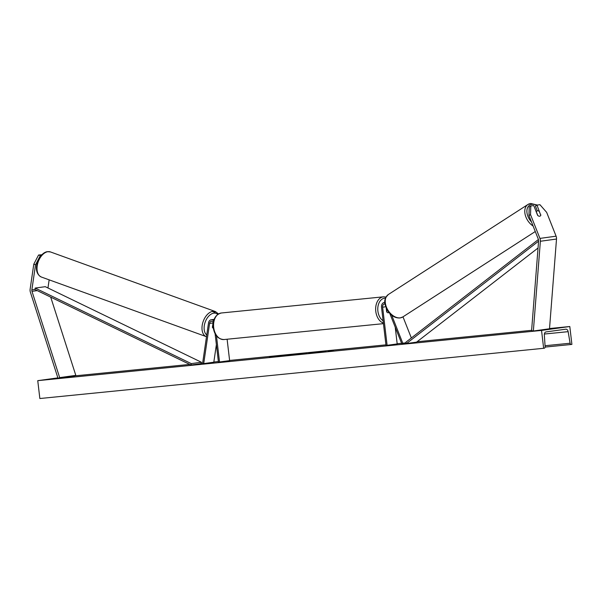 <?xml version="1.0" encoding="UTF-8"?>
<svg xmlns="http://www.w3.org/2000/svg" width="602" height="602" viewBox="0 0 602 602"><rect width="100%" height="100%" fill="white"/><g stroke="black" fill="none" stroke-linecap="round" stroke-linejoin="round"><path stroke-width="0.9" d="M49.153 279.847L48.009 287.658A2.4 1.761 -97.9 0 0 47.979 287.989M40.296 255.684L35.533 264.79L33.795 264.143L38.551 255.037L41.102 255.579M35.533 264.79L31.861 289.893A2.4 1.761 -97.9 0 0 31.853 290.721A2.4 1.761 -97.9 0 0 31.981 291.33L59.673 377.612L75.814 375.377L74.196 376.167L58.048 378.402L30.363 292.113A4.801 3.522 -97.9 0 1 30.1 290.894A4.801 3.522 -97.9 0 1 30.123 289.246L33.795 264.143M38.551 255.037L41.854 254.759M50.711 297.132L75.814 375.377M59.673 377.612L58.048 378.402M540.859 214.906A3.002 1.934 -122.3 0 1 540.197 216.035A3.002 1.934 -122.3 0 1 539.67 216.223A3.002 1.934 -122.3 0 1 537.624 215.35L533.748 205.545L530.783 205.959L529.233 206.937L528.97 215.591L538.391 239.393A2.4 1.761 82.1 0 1 538.587 240.19A2.4 1.761 82.1 0 1 538.602 240.815L531.596 330.558L533.357 331.01L549.506 328.775L556.511 239.032A4.801 3.522 82.1 0 0 556.489 237.782A4.801 3.522 82.1 0 0 556.09 236.18L546.669 212.378L539.941 204.695L536.976 205.101L540.671 215.027M536.976 205.101L535.426 206.08L537.308 210.835M528.97 215.591L530.52 214.613L539.941 238.407A4.801 3.522 82.1 0 1 540.34 240.017A4.801 3.522 82.1 0 1 540.37 241.267L533.357 331.01M530.52 214.613L530.783 205.959M402.986 316.833L411.354 337.97M391.699 315.2L402.791 343.238L406.109 342.779M385.084 304.055A3.002 2.197 82.1 0 0 384.4 304.01A3.002 2.197 82.1 0 0 382.624 307.201L387.101 345.315L386.002 345.428L381.525 307.306A4.5 3.303 82.1 0 1 384.196 302.528A4.5 3.303 82.1 0 1 384.911 302.535M389.78 313.416L401.827 343.847L402.791 343.238M401.827 343.847L406.32 343.23M387.101 345.315L397.192 343.923L395.221 327.164M386.461 308.465L386.89 312.099A3.002 2.039 84.3 0 0 388.35 312.762A3.002 2.039 84.3 0 0 389.005 312.528A3.002 2.039 -95.7 0 1 388.35 312.762A3.002 2.039 -95.7 0 1 386.65 311.791L386.198 307.863M213.236 322.168A3.002 2.197 -97.9 0 0 213.025 322.943L212.393 327.285A3.002 1.896 110.5 0 0 213.206 328.143M213.68 320.791A4.5 3.303 -97.9 0 0 211.159 319.775A4.5 3.303 -97.9 0 0 208.503 323.011L202.626 363.194L203.717 363.6L213.808 362.208L216.381 344.607M213.341 322.311A3.002 2.197 -97.9 0 0 211.362 321.265A3.002 2.197 -97.9 0 0 209.594 323.424L203.717 363.6M215.102 333.741L218.443 362.133L229.625 360.628L227.112 339.235M219.534 362.028L216.457 335.833M212.544 327.586L212.581 327.601A3.002 1.836 109.9 0 0 213.236 328.158A3.002 1.836 109.9 0 0 213.304 328.18M212.581 327.601L213.168 323.59M291.88 354.51L275.024 356.632L291.88 354.51M541.544 330.423L569.801 326.517L571.9 344.389L571.268 344.472A1.497 1.016 -95.7 0 1 570.102 343.23L568.145 331.664A3.002 2.039 84.3 0 0 565.857 329.181A3.002 2.039 84.3 0 0 565.805 329.189L546.029 331.92A3.002 2.039 84.3 0 0 544.336 334.96L545.119 346.692A1.497 1.016 -95.7 0 1 544.268 348.204L543.644 348.295L541.544 330.423L37.753 380.66L57.882 377.875M569.801 326.517L549.528 328.541M531.611 330.325L417.073 341.748M401.602 343.29L397.169 343.727M385.935 344.848L229.603 360.44M218.375 361.554L213.838 362.013M202.633 363.126L201.166 363.269M189.735 364.413L74.806 375.874M316.411 352.418L310.707 353.058C308.134 353.306 308.021 353.261 310.361 352.93L312.889 352.674C311.648 352.847 311.625 352.877 312.822 352.764L316.411 352.418M310.707 353.058C308.134 353.306 308.021 353.261 310.361 352.93L310.384 353.088M312.889 352.674C311.648 352.847 311.625 352.877 312.822 352.764L312.829 352.832M302.362 353.683L289.728 355.142L303.491 353.494M325.765 351.372L316.155 352.509L325.765 351.372M57.935 378.041L53.864 378.605L57.98 378.191M544.501 329.685L553.697 328.564L544.501 329.685M269.425 357.129L276.8 356.158L269.433 357.189M333.388 350.748L328.271 351.38L333.388 350.748M304.635 353.6L296.681 354.45L304.642 353.652M543.644 348.295L39.852 398.524L37.753 380.66M571.268 344.472A1.497 1.016 -95.7 0 1 571.245 344.472L545.103 347.083L571.215 344.479M290.728 354.947L277.62 356.346L290.751 354.947M299.841 353.999L296.214 354.337L299.487 353.931M303.717 353.622L306.982 353.208L303.724 353.69M540.762 215.253L539.226 211.362A3.002 1.987 57.2 0 0 537.466 210.805A3.002 1.987 57.2 0 0 536.924 211.009A3.002 1.987 57.2 0 0 536.329 211.799L537.797 215.508M31.861 289.893L34.893 289.472L191 365.023L201.091 363.631L201.384 362.231L191.293 363.623L191 365.023M34.893 289.472L35.187 288.072L45.278 286.68L201.384 362.231M35.187 288.072L191.293 363.623M538.572 241.169L406.463 343.546L416.554 342.147L538.037 248.009M538.429 239.498L405.853 342.229L406.463 343.546M47.46 287.733L48.009 287.658M31.981 291.33L37.226 290.608M539.941 238.407L556.09 236.18M540.37 241.267L556.511 239.032M382.624 307.201L385.769 306.764M209.594 323.424L213.025 322.943M224.004 339.543C218.112 339.25 214.515 335.246 213.213 327.541C212.717 319.414 215.426 314.568 221.355 312.987A13.349 9.068 84.3 0 0 213.695 327.511A13.349 9.068 84.3 0 0 224.004 339.543L383.444 323.65M383.376 323.063A13.349 9.068 -95.7 0 1 375.783 311.347A13.349 9.068 -95.7 0 1 383.444 296.824L221.355 312.987M385.506 298.186A11.844 8.044 84.3 0 0 377.89 311.099A11.844 8.044 84.3 0 0 383.105 320.753M47.806 251.711A13.349 8.172 109.9 0 0 37.625 263.766A13.349 8.172 109.9 0 0 41.403 277.048C31.101 271.931 38.626 252.863 47.37 251.666L50.478 251.945A13.349 8.172 109.9 0 0 47.806 251.711M41.403 277.048L206.381 336.676A13.349 8.172 -70.1 0 1 202.596 323.394A13.349 8.172 -70.1 0 1 212.784 311.339A13.349 8.172 -70.1 0 1 215.448 311.573L50.478 251.945M217.706 314.425A11.844 7.254 109.9 0 0 213.687 313.183A11.844 7.254 109.9 0 0 204.966 322.77A11.844 7.254 109.9 0 0 206.757 334.983M568.145 331.664L544.374 334.035M570.102 343.23L545.051 345.729M531.461 221.897A11.844 7.856 -122.8 0 1 526.885 210.993A11.844 7.856 -122.8 0 1 531.837 204.349A11.844 7.856 -122.8 0 1 536.698 205.274M535.276 231.522L402.836 316.93A13.349 8.857 -122.8 0 1 400.405 317.833A13.349 8.857 -122.8 0 1 387.191 308.834A13.349 8.857 -122.8 0 1 388.373 294.498L527.916 204.499A13.349 8.857 57.2 0 0 525.192 214.726A13.349 8.857 57.2 0 0 533.094 226.013M530.354 203.596A13.349 8.857 57.2 0 0 527.916 204.499L530.671 203.476L537.353 205.049M384.196 302.528L384.911 302.43M214.59 319.301L211.159 319.775M386.025 297.042L383.444 296.824M218.473 313.92L215.448 311.573M215.125 312.476L212.258 311.445M402.836 316.93L400.082 317.954C395.348 318.262 391.232 315.877 387.748 310.798C385.265 305.086 382.074 300.729 388.373 294.498M536.924 211.009L536.111 211.528"/></g></svg>

